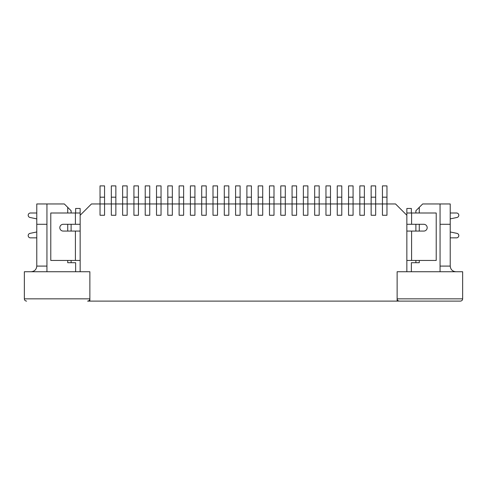 <?xml version="1.0" encoding="UTF-8"?>
<svg xmlns="http://www.w3.org/2000/svg" width="487" height="487" viewBox="0 0 487 487"><rect width="100%" height="100%" fill="white"/><g stroke="black" fill="none" stroke-linecap="round" stroke-linejoin="round"><path stroke-width="0.73" d="M386.964 197.186L382.447 197.186L382.447 185.888L386.964 185.888L386.964 215.26L382.447 215.26L382.447 203.962L382.447 215.26L386.964 215.26L386.964 203.962L375.666 203.962L375.666 215.26L371.149 215.26L371.149 203.962L371.149 215.26L375.666 215.26L375.666 203.962L364.373 203.962L364.373 215.26L359.85 215.26L359.85 203.962L359.85 215.26L364.373 215.26L364.373 203.962L353.075 203.962L353.075 215.26L348.558 215.26L348.558 203.962L348.558 215.26L353.075 215.26L353.075 203.962L341.777 203.962L341.777 215.26L337.26 215.26L337.26 203.962L337.26 215.26L341.777 215.26L341.777 203.962L330.484 203.962L330.484 215.26L325.961 215.26L325.961 203.962L325.961 215.26L330.484 215.26L330.484 203.962L319.186 203.962L319.186 215.26L314.669 215.26L314.669 203.962L314.669 215.26L319.186 215.26L319.186 203.962L307.887 203.962L307.887 215.26L303.371 215.26L303.371 203.962L303.371 215.26L307.887 215.26L307.887 203.962L296.595 203.962L296.595 215.26L292.072 215.26L292.072 203.962L292.072 215.26L296.595 215.26L296.595 203.962L285.297 203.962L285.297 215.26L280.78 215.26L280.78 203.962L280.78 215.26L285.297 215.26L285.297 203.962L273.998 203.962L273.998 215.26L269.481 215.26L269.481 203.962L269.481 215.26L273.998 215.26L273.998 203.962L262.706 203.962L262.706 215.26L258.183 215.26L258.183 203.962L258.183 215.26L262.706 215.26L262.706 203.962L251.408 203.962L251.408 215.26L246.891 215.26L246.891 203.962L246.891 215.26L251.408 215.26L251.408 203.962L240.109 203.962L240.109 215.26L235.592 215.26L235.592 203.962L235.592 215.26L240.109 215.26L240.109 203.962L228.817 203.962L228.817 215.26L224.294 215.26L224.294 203.962L224.294 215.26L228.817 215.26L228.817 203.962L217.519 203.962L217.519 215.26L213.002 215.26L213.002 203.962L213.002 215.26L217.519 215.26L217.519 203.962L206.22 203.962L206.22 215.26L201.703 215.26L201.703 203.962L201.703 215.26L206.22 215.26L206.22 203.962L194.928 203.962L194.928 215.26L190.405 215.26L190.405 203.962L190.405 215.26L194.928 215.26L194.928 203.962L183.629 203.962L183.629 215.26L179.113 215.26L179.113 203.962L179.113 215.26L183.629 215.26L183.629 203.962L172.331 203.962L172.331 215.26L167.814 215.26L167.814 203.962L167.814 215.26L172.331 215.26L172.331 203.962L161.039 203.962L161.039 215.26L156.516 215.26L156.516 203.962L156.516 215.26L161.039 215.26L161.039 203.962L149.74 203.962L149.74 215.26L145.223 215.26L145.223 203.962L145.223 215.26L149.74 215.26L149.74 203.962L138.442 203.962L138.442 215.26L133.925 215.26L133.925 203.962L133.925 215.26L138.442 215.26L138.442 203.962L127.15 203.962L127.15 215.26L122.627 215.26L122.627 203.962L122.627 215.26L127.15 215.26L127.15 203.962L115.851 203.962L115.851 215.26L111.334 215.26L111.334 203.962L111.334 215.26L115.851 215.26L115.851 203.962L104.553 203.962L104.553 215.26L100.036 215.26L100.036 203.962L100.036 215.26L104.553 215.26L104.553 203.962L91.453 203.962L80.154 215.26L80.154 213.002L50.782 213.002L50.782 260.448L80.154 260.448M382.447 197.186L382.447 203.962M375.666 197.186L371.149 197.186L371.149 185.888L375.666 185.888L375.666 203.962M371.149 197.186L371.149 203.962M364.373 197.186L359.85 197.186L359.85 185.888L364.373 185.888L364.373 203.962M359.85 197.186L359.85 203.962M353.075 197.186L348.558 197.186L348.558 185.888L353.075 185.888L353.075 203.962M348.558 197.186L348.558 203.962M341.777 197.186L337.26 197.186L337.26 185.888L341.777 185.888L341.777 203.962M337.26 197.186L337.26 203.962M330.484 197.186L325.961 197.186L325.961 185.888L330.484 185.888L330.484 203.962M325.961 197.186L325.961 203.962M319.186 197.186L314.669 197.186L314.669 185.888L319.186 185.888L319.186 203.962M314.669 197.186L314.669 203.962M307.887 197.186L303.371 197.186L303.371 185.888L307.887 185.888L307.887 203.962M303.371 197.186L303.371 203.962M296.595 197.186L292.072 197.186L292.072 185.888L296.595 185.888L296.595 203.962M292.072 197.186L292.072 203.962M285.297 197.186L280.78 197.186L280.78 185.888L285.297 185.888L285.297 203.962M280.78 197.186L280.78 203.962M273.998 197.186L269.481 197.186L269.481 185.888L273.998 185.888L273.998 203.962M269.481 197.186L269.481 203.962M262.706 197.186L258.183 197.186L258.183 185.888L262.706 185.888L262.706 203.962M258.183 197.186L258.183 203.962M251.408 197.186L246.891 197.186L246.891 185.888L251.408 185.888L251.408 203.962M246.891 197.186L246.891 203.962M240.109 197.186L235.592 197.186L235.592 185.888L240.109 185.888L240.109 203.962M235.592 197.186L235.592 203.962M228.817 197.186L224.294 197.186L224.294 185.888L228.817 185.888L228.817 203.962M224.294 197.186L224.294 203.962M217.519 197.186L213.002 197.186L213.002 185.888L217.519 185.888L217.519 203.962M213.002 197.186L213.002 203.962M206.22 197.186L201.703 197.186L201.703 185.888L206.22 185.888L206.22 203.962M201.703 197.186L201.703 203.962M194.928 197.186L190.405 197.186L190.405 185.888L194.928 185.888L194.928 203.962M190.405 197.186L190.405 203.962M183.629 197.186L179.113 197.186L179.113 185.888L183.629 185.888L183.629 203.962M179.113 197.186L179.113 203.962M172.331 197.186L167.814 197.186L167.814 185.888L172.331 185.888L172.331 203.962M167.814 197.186L167.814 203.962M161.039 197.186L156.516 197.186L156.516 185.888L161.039 185.888L161.039 203.962M156.516 197.186L156.516 203.962M149.74 197.186L145.223 197.186L145.223 185.888L149.74 185.888L149.74 203.962M145.223 197.186L145.223 203.962M138.442 197.186L133.925 197.186L133.925 185.888L138.442 185.888L138.442 203.962M133.925 197.186L133.925 203.962M127.15 197.186L122.627 197.186L122.627 185.888L127.15 185.888L127.15 203.962M122.627 197.186L122.627 203.962M115.851 197.186L111.334 197.186L111.334 185.888L115.851 185.888L115.851 203.962M111.334 197.186L111.334 203.962M104.553 197.186L100.036 197.186L100.036 185.888L104.553 185.888L104.553 203.962M100.036 197.186L100.036 203.962M406.846 231.075L423.787 231.075A3.391 3.391 0 0 0 427.178 227.685A3.391 3.391 0 0 0 423.787 224.294L411.588 224.294L411.588 213.002L406.846 213.002L406.846 208.479L411.363 208.479L411.363 213.002M411.588 213.002L436.218 213.002L436.218 260.448L406.846 260.448M411.588 224.294L406.846 224.294M87.611 301.112C88.981 300.972 89.73 300.223 89.87 298.854A2.258 2.258 0 0 1 87.611 301.112L397.13 301.112L397.13 271.74L406.846 271.74L406.846 213.002M450.225 213.002L456.55 213.002A2.258 2.258 0 0 1 457.013 217.47L450.225 218.882M450.225 231.97L457.013 233.383A2.258 2.258 0 0 1 456.55 237.851L450.225 237.851M36.775 218.888L29.987 217.47A2.258 2.258 0 0 1 30.45 213.002L36.775 213.002M80.154 213.002L80.154 208.479L75.637 208.479L75.637 213.002M75.412 260.448L75.412 231.075L63.213 231.075A3.391 3.391 0 0 1 59.822 227.685A3.391 3.391 0 0 1 63.213 224.294L75.412 224.294L75.412 213.002M80.154 224.294L75.412 224.294M75.412 231.075L80.154 231.075M36.775 231.97L29.981 233.383A2.258 2.258 0 0 0 30.438 237.851L36.775 237.851M46.941 224.294L36.775 224.294L36.775 203.962L64.339 203.962L71.114 210.743L71.114 213.002M71.114 224.294L71.114 231.075M71.114 260.448L71.114 262.706M89.87 301.112L89.87 271.74L80.154 271.74L80.154 215.26M406.846 215.26L395.547 203.962L386.964 203.962M67.73 260.448L67.73 262.706L75.637 262.706L75.637 271.74M67.73 207.352L67.73 213.002M67.73 224.294L67.73 231.075M46.941 203.962L46.941 271.74M419.27 260.448L419.27 262.706L411.363 262.706L411.363 271.74M415.886 213.002L415.886 210.743L422.661 203.962L440.059 203.962L440.059 271.74M419.27 207.352L419.27 213.002M419.27 224.294L419.27 231.075M415.886 262.706L415.886 260.448M415.886 231.075L415.886 224.294M397.13 271.74L462.65 271.74L462.65 298.854C462.516 300.223 461.761 300.972 460.392 301.112L399.389 301.112C398.019 300.972 397.27 300.223 397.13 298.854A2.258 2.258 0 0 0 399.389 301.112L460.392 301.112C461.761 300.972 462.516 300.223 462.65 298.854L397.13 298.854L397.13 271.74M24.35 271.74L89.87 271.74L89.87 298.854L24.35 298.854L24.35 271.74M397.13 301.112L399.389 301.112M26.608 301.112C25.239 300.972 24.484 300.223 24.35 298.854C24.484 300.223 25.239 300.972 26.608 301.112M440.059 203.962L450.225 203.962L450.225 224.294L440.059 224.294M455.875 271.74C452.447 271.399 450.566 269.518 450.225 266.091L450.225 224.294M31.125 271.74C34.553 271.399 36.434 269.518 36.775 266.091L46.941 266.091M36.775 224.294L36.775 266.091M411.588 260.448L411.588 231.075M440.059 266.091L450.225 266.091"/></g></svg>

